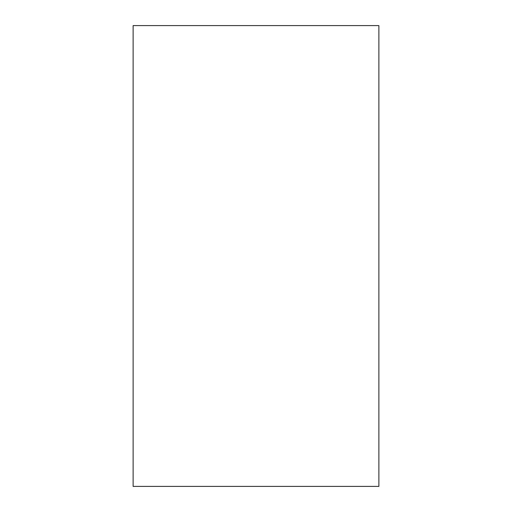 <?xml version="1.0" encoding="UTF-8"?>
<svg xmlns="http://www.w3.org/2000/svg" width="512" height="512" viewBox="0 0 512 512"><rect width="100%" height="100%" fill="white"/><g stroke="black" fill="none" stroke-linecap="round" stroke-linejoin="round"><path stroke-width="0.77" d="M378.88 256L378.88 25.6L133.12 25.6L133.12 486.4L378.88 486.4L378.88 256"/></g></svg>
